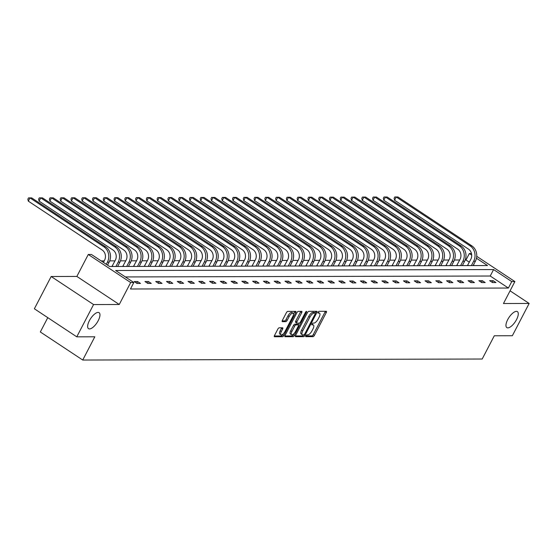 <?xml version="1.0" encoding="UTF-8"?>
<svg xmlns="http://www.w3.org/2000/svg" width="557" height="557" viewBox="0 0 557 557"><rect width="100%" height="100%" fill="white"/><g stroke="black" fill="none" stroke-linecap="round" stroke-linejoin="round"><path stroke-width="0.84" d="M98.22 320.658A9.58 3.808 123.5 0 0 99.09 312.679A9.58 3.808 123.5 0 0 89.378 320.686A9.58 3.808 123.5 0 0 88.514 328.665A9.58 3.808 123.5 0 0 98.22 320.658M516.534 319.607A9.58 3.808 123.5 0 0 517.404 311.628A9.58 3.808 123.5 0 0 507.699 319.627A9.58 3.808 123.5 0 0 506.828 327.607A9.58 3.808 123.5 0 0 516.534 319.607M305.856 335.774A1.03 0.411 123.5 0 0 305.758 336.63A1.03 0.411 123.5 0 0 305.87 336.665L313.069 336.644A1.469 0.585 123.5 0 0 314.406 335.377L326.284 312.561A1.469 0.585 123.5 0 0 326.416 311.342A1.469 0.585 123.5 0 0 326.263 311.3L319.064 311.314A1.03 0.411 123.5 0 0 318.124 312.205A1.03 0.411 123.5 0 0 318.033 313.062A1.03 0.411 123.5 0 0 318.138 313.09L319.07 313.09A4.7 1.866 123.5 0 1 319.551 313.222A4.7 1.866 123.5 0 1 319.126 317.135L318.138 319.036A4.7 1.866 123.5 0 1 313.856 323.102L312.93 323.102A1.03 0.411 123.5 0 0 311.99 323.993A1.03 0.411 123.5 0 0 311.899 324.849A1.03 0.411 123.5 0 0 312.004 324.877L312.937 324.877A4.7 1.866 123.5 0 1 313.417 325.01A4.7 1.866 123.5 0 1 312.992 328.922L312.004 330.823A4.7 1.866 123.5 0 1 307.722 334.882L306.789 334.889A1.03 0.411 123.5 0 0 305.856 335.774M51.167 276.502L93.569 304.554L119.254 304.491L76.852 276.432L51.167 276.502L34.367 308.78L76.769 336.832L94.822 336.79L82.728 360.031L482.195 359.021L494.289 335.78L512.349 335.732L529.15 303.454L510.066 290.831M76.769 336.832L93.569 304.554M279.189 327.808A1.469 0.585 123.5 0 0 277.852 329.076L274.517 335.474A1.469 0.585 123.5 0 0 274.385 336.7A1.469 0.585 123.5 0 0 274.538 336.741L282.531 336.72A1.469 0.585 123.5 0 0 283.875 335.453L295.746 312.637A1.469 0.585 123.5 0 0 295.878 311.419A1.469 0.585 123.5 0 0 295.732 311.377L287.732 311.398A1.469 0.585 123.5 0 0 286.395 312.665L282.371 320.393A1.469 0.585 123.5 0 0 282.239 321.619A1.469 0.585 123.5 0 0 282.385 321.661L285.811 321.654A1.469 0.585 123.5 0 0 287.147 320.379L289.146 316.55A3.934 1.56 123.5 0 1 293.128 313.264A3.934 1.56 123.5 0 1 292.766 316.543L284.954 331.554A3.934 1.56 123.5 0 1 280.972 334.841A3.934 1.56 123.5 0 1 281.327 331.568L282.629 329.062A1.469 0.585 123.5 0 0 282.761 327.836A1.469 0.585 123.5 0 0 282.608 327.801L279.189 327.808M476.736 256.331L514.891 281.57L503.465 303.523L529.15 303.454M514.891 281.57L511.744 281.577L493.586 269.56L115.661 270.514L133.826 282.531L130.686 282.545L88.278 254.486L91.425 254.479L109.59 266.497L487.507 265.543L476.472 258.239M133.826 282.531L130.463 288.992L508.388 288.039L511.744 281.577M119.254 304.491L130.686 282.545M295.6 335.425A1.469 0.585 123.5 0 0 295.468 336.644A1.469 0.585 123.5 0 0 295.614 336.686L303.614 336.665A1.469 0.585 123.5 0 0 304.951 335.398L316.829 312.588A1.469 0.585 123.5 0 0 316.961 311.363A1.469 0.585 123.5 0 0 316.808 311.321L308.808 311.342A1.469 0.585 123.5 0 0 307.471 312.609L295.6 335.425M293.073 336.693L285.08 336.713A1.469 0.585 123.5 0 1 284.926 336.672A1.469 0.585 123.5 0 1 285.059 335.446L296.93 312.637A1.469 0.585 123.5 0 1 298.274 311.37L301.692 311.363A1.469 0.585 123.5 0 1 301.845 311.405A1.469 0.585 123.5 0 1 301.713 312.623L296.895 321.876A1.469 0.585 123.5 0 0 296.763 323.102A1.469 0.585 123.5 0 0 296.916 323.144L299.186 323.137A1.469 0.585 123.5 0 0 300.522 321.869L305.535 312.233A1.03 0.411 123.5 0 1 306.58 311.377A1.03 0.411 123.5 0 1 306.482 312.233L294.409 335.425A1.469 0.585 123.5 0 1 293.073 336.693L291.931 335.934L284.85 335.955M47.777 317.65L40.327 331.972L82.728 360.031M111.4 266.49L112.027 266.392M132.942 266.441L133.569 266.337M154.491 266.385L155.118 266.281M176.033 266.33L176.66 266.232M197.575 266.274L198.201 266.176M219.124 266.218L219.75 266.121M240.666 266.169L241.292 266.065M262.208 266.114L262.834 266.009M283.757 266.058L284.383 265.961M305.299 266.002L305.925 265.905M326.841 265.947L327.467 265.849M348.39 265.898L349.016 265.793M369.932 265.842L370.558 265.738M391.474 265.786L392.1 265.689M413.022 265.731L413.649 265.633M434.564 265.675L435.191 265.578M456.106 265.626L456.733 265.522M474.439 265.578L473.464 264.93M469.314 262.187L465.986 259.98L465.186 259.98M459.699 259.994L454.415 260.008M448.928 260.022L443.644 260.035M438.157 260.049L432.873 260.063M427.379 260.077L422.102 260.091M416.608 260.105L411.331 260.119M405.837 260.133L400.553 260.147M395.066 260.161L389.782 260.175M384.295 260.189L379.011 260.203M373.524 260.216L368.24 260.23M362.746 260.244L357.469 260.251M351.975 260.265L346.698 260.279M341.204 260.293L335.92 260.307M330.433 260.321L325.149 260.335M319.662 260.349L314.378 260.363M308.891 260.377L303.607 260.391M298.113 260.404L292.836 260.418M287.342 260.432L282.065 260.446M276.571 260.46L271.287 260.474M265.8 260.488L260.516 260.502M255.029 260.516L249.745 260.53M244.258 260.544L238.974 260.551M233.48 260.565L228.203 260.579M222.709 260.592L217.432 260.606M211.939 260.62L206.661 260.634M201.168 260.648L195.883 260.662M190.397 260.676L185.112 260.69M179.626 260.704L174.341 260.718M168.855 260.732L163.57 260.746M158.077 260.76L152.799 260.773M147.306 260.787L142.028 260.801M136.535 260.815L131.25 260.822M125.764 260.836L120.479 260.85M114.993 260.864L109.708 260.878M104.222 260.892L101.13 260.899M466.877 265.598L467.504 265.494M445.335 265.647L445.962 265.55M423.793 265.703L424.42 265.605M402.245 265.759L402.871 265.661M380.703 265.814L381.329 265.71M359.161 265.87L359.787 265.766M337.612 265.919L338.238 265.821M316.07 265.974L316.696 265.877M294.528 266.03L295.154 265.933M272.979 266.086L273.605 265.981M251.437 266.142L252.063 266.037M229.895 266.19L230.521 266.093M208.346 266.246L208.972 266.149M186.804 266.302L187.43 266.204M165.262 266.357L165.889 266.253M143.713 266.413L144.34 266.309M122.171 266.462L122.798 266.364M465.986 259.98L469.342 253.526L471.466 253.519M76.852 276.432L88.278 254.486M471.702 255.085L469.342 253.526M508.388 288.039L490.223 276.021L125.367 276.94M490.223 276.021L493.586 269.56M134.174 281.557L137.621 281.55L140.489 283.443L137.036 283.457L134.174 281.557M144.945 281.529L148.399 281.522L151.26 283.416L147.807 283.429L144.945 281.529M155.716 281.508L159.17 281.494L162.031 283.395L158.578 283.402L155.716 281.508M166.487 281.48L169.941 281.466L172.802 283.367L169.356 283.374L166.487 281.48M177.258 281.452L180.712 281.438L183.58 283.339L180.127 283.346L177.258 281.452M188.029 281.424L191.483 281.417L194.351 283.311L190.898 283.318L188.029 281.424M198.807 281.396L202.254 281.389L205.122 283.283L201.669 283.29L198.807 281.396M209.578 281.369L213.032 281.362L215.893 283.255L212.44 283.262L209.578 281.369M220.349 281.341L223.803 281.334L226.664 283.228L223.211 283.235L220.349 281.341M231.12 281.313L234.574 281.306L237.435 283.2L233.989 283.207L231.12 281.313M241.891 281.285L245.345 281.278L248.213 283.172L244.76 283.186L241.891 281.285M252.662 281.257L256.116 281.25L258.984 283.144L255.531 283.158L252.662 281.257M263.44 281.236L266.887 281.222L269.755 283.123L266.302 283.13L263.44 281.236M274.211 281.208L277.665 281.194L280.526 283.095L277.073 283.102L274.211 281.208M284.982 281.181L288.435 281.167L291.297 283.067L287.844 283.074L284.982 281.181M295.753 281.153L299.206 281.146L302.068 283.04L298.615 283.047L295.753 281.153M306.524 281.125L309.977 281.118L312.846 283.012L309.393 283.019L306.524 281.125M317.295 281.097L320.748 281.09L323.617 282.984L320.164 282.991L317.295 281.097M328.066 281.069L331.519 281.062L334.388 282.956L330.935 282.963L328.066 281.069M338.844 281.041L342.297 281.034L345.159 282.928L341.706 282.935L338.844 281.041M349.615 281.013L353.068 281.007L355.93 282.9L352.477 282.914L349.615 281.013M360.386 280.986L363.839 280.979L366.701 282.872L363.248 282.886L360.386 280.986M371.157 280.958L374.61 280.951L377.479 282.852L374.026 282.859L371.157 280.958M381.928 280.937L385.381 280.923L388.25 282.824L384.796 282.831L381.928 280.937M392.699 280.909L396.152 280.895L399.021 282.796L395.567 282.803L392.699 280.909M403.477 280.881L406.93 280.874L409.792 282.768L406.338 282.775L403.477 280.881M414.248 280.853L417.701 280.846L420.563 282.74L417.109 282.747L414.248 280.853M425.019 280.825L428.472 280.819L431.334 282.712L427.88 282.719L425.019 280.825M435.79 280.798L439.243 280.791L442.105 282.684L438.658 282.691L435.79 280.798M446.561 280.77L450.014 280.763L452.883 282.657L449.429 282.664L446.561 280.77M457.332 280.742L460.785 280.735L463.654 282.629L460.2 282.643L457.332 280.742M468.11 280.714L471.556 280.707L474.425 282.601L470.971 282.615L468.11 280.714M478.881 280.686L482.334 280.679L485.196 282.573L481.742 282.587L478.881 280.686M489.652 280.665L493.105 280.651L495.967 282.552L492.513 282.559L489.652 280.665M493.105 280.651L492.214 282.357M482.334 280.679L481.443 282.385M471.556 280.707L470.672 282.413M460.785 280.735L459.901 282.441M450.014 280.763L449.13 282.469M439.243 280.791L438.352 282.496M428.472 280.819L427.581 282.524M417.701 280.846L416.81 282.552M406.93 280.874L406.039 282.58M396.152 280.895L395.268 282.601M385.381 280.923L384.497 282.629M374.61 280.951L373.719 282.657M363.839 280.979L362.948 282.684M353.068 281.007L352.177 282.712M342.297 281.034L341.406 282.74M331.519 281.062L330.635 282.768M320.748 281.09L319.864 282.796M309.977 281.118L309.093 282.824M299.206 281.146L298.315 282.852M288.435 281.167L287.544 282.872M277.665 281.194L276.773 282.9M266.887 281.222L266.002 282.928M256.116 281.25L255.231 282.956M245.345 281.278L244.46 282.984M234.574 281.306L233.682 283.012M223.803 281.334L222.911 283.04M213.032 281.362L212.14 283.067M202.254 281.389L201.369 283.095M191.483 281.417L190.598 283.123M180.712 281.438L179.827 283.144M169.941 281.466L169.05 283.172M159.17 281.494L158.279 283.2M148.399 281.522L147.508 283.228M137.621 281.55L136.737 283.255M313.417 325.01L312.275 324.251A4.7 1.866 123.5 0 0 311.927 324.125M319.551 313.222L318.409 312.463A4.7 1.866 123.5 0 0 318.061 312.338M305.793 335.899L311.92 335.885A1.469 0.585 123.5 0 0 313.264 334.618L325.135 311.809A1.469 0.585 123.5 0 0 325.344 311.3M315.067 313.006L315.68 311.829A1.469 0.585 123.5 0 0 315.889 311.321M295.391 335.927L302.465 335.913A1.469 0.585 123.5 0 0 303.656 334.896M303.795 334.896A1.03 0.411 123.5 0 0 304.728 334.005L315.151 313.981A1.03 0.411 123.5 0 0 315.248 313.125A1.03 0.411 123.5 0 0 315.137 313.097L314.155 313.104A4.7 1.866 123.5 0 0 309.873 317.163L302.75 330.851A4.7 1.866 123.5 0 0 302.326 334.764A4.7 1.866 123.5 0 0 302.806 334.896L303.795 334.896M314.169 312.456A1.03 0.411 123.5 0 0 314.099 312.366A1.03 0.411 123.5 0 0 313.995 312.338L315.137 313.097M302.326 334.764L301.177 334.005A4.7 1.866 123.5 0 1 301.609 330.092L308.731 316.404A4.7 1.866 123.5 0 1 313.013 312.345L313.995 312.338M296.665 322.976L295.767 322.385A1.469 0.585 123.5 0 1 295.614 322.343A1.469 0.585 123.5 0 1 295.746 321.117L300.564 311.864A1.469 0.585 123.5 0 0 300.773 311.363M299.276 323.13L298.343 324.912M293.623 333.977L293.267 334.666L294.409 335.425M291.896 331.478A3.934 1.56 123.5 0 0 291.541 334.75A3.934 1.56 123.5 0 0 295.523 331.471L298.28 326.179A1.469 0.585 123.5 0 0 298.413 324.954A1.469 0.585 123.5 0 0 298.26 324.912L295.99 324.919A1.469 0.585 123.5 0 0 294.653 326.186L291.896 331.478L290.754 330.719A3.934 1.56 123.5 0 0 290.399 333.991L291.541 334.75M297.361 324.32A1.469 0.585 123.5 0 0 297.264 324.195A1.469 0.585 123.5 0 0 297.118 324.153L298.26 324.912M290.754 330.719L293.504 325.427A1.469 0.585 123.5 0 1 294.841 324.16L297.118 324.153M291.931 335.934A1.469 0.585 123.5 0 0 293.267 334.666M280.972 334.841L279.823 334.082A3.934 1.56 123.5 0 1 280.178 330.809L281.48 328.303A1.469 0.585 123.5 0 0 281.689 327.801M293.128 313.264L291.979 312.505A3.934 1.56 123.5 0 0 287.997 315.791L289.146 316.55M282.162 320.902L284.662 320.895A1.469 0.585 123.5 0 0 285.999 319.627L287.997 315.791M293.483 314.03L294.604 311.885A1.469 0.585 123.5 0 0 294.806 311.377M274.309 335.982L281.389 335.962A1.469 0.585 123.5 0 0 282.726 334.694L283.053 334.068M467.434 265.592L470.797 259.339A7.485 6.642 -90.1 0 0 468.43 249.09L394.572 200.221L394.105 198.264L394.774 196.976L397.977 196.99L471.835 245.86A11.231 9.963 89.9 0 1 475.393 261.226L473.123 265.578M397.977 196.99L396.25 196.99L470.108 245.86A11.231 9.963 89.9 0 1 473.666 261.233L471.396 265.585M394.774 196.976L396.25 196.99L394.572 200.221M467.803 265.09L468.562 265.592M456.663 265.619L460.026 259.367A7.485 6.642 -90.1 0 0 457.659 249.118L383.801 200.248L383.327 198.292L384.003 197.004L387.206 197.018L461.064 245.888A11.231 9.963 89.9 0 1 464.622 261.254L462.352 265.605M387.206 197.018L385.479 197.018L459.337 245.888A11.231 9.963 89.9 0 1 462.895 261.261L460.625 265.612M384.003 197.004L385.479 197.018L383.801 200.248M457.032 265.118L457.791 265.619M445.892 265.647L449.255 259.388A7.485 6.642 -90.1 0 0 446.888 249.146L373.023 200.276L372.556 198.32L373.232 197.032L376.435 197.046L450.293 245.916A11.231 9.963 89.9 0 1 453.851 261.282L451.581 265.633M376.435 197.046L374.708 197.046L448.566 245.916A11.231 9.963 89.9 0 1 452.124 261.289L449.854 265.64M373.232 197.032L374.708 197.046L373.023 200.276M446.261 265.146L447.02 265.647M435.114 265.675L438.484 259.416A7.485 6.642 -90.1 0 0 436.117 249.174L362.252 200.304L361.785 198.348L362.461 197.053L365.664 197.074L439.522 245.936A11.231 9.963 89.9 0 1 443.073 261.31L440.81 265.661M365.664 197.074L363.937 197.074L437.795 245.943A11.231 9.963 89.9 0 1 441.346 261.317L439.083 265.668M362.461 197.053L363.937 197.074L362.252 200.304M435.49 265.174L436.249 265.675M424.343 265.703L427.713 259.444A7.485 6.642 -90.1 0 0 425.339 249.202L351.481 200.332L351.014 198.376L351.683 197.081L354.886 197.094L428.751 245.964A11.231 9.963 89.9 0 1 432.302 261.337L430.039 265.689M354.886 197.094L353.159 197.101L427.024 245.971A11.231 9.963 89.9 0 1 430.575 261.344L428.312 265.696M351.683 197.081L353.159 197.101L351.481 200.332M424.719 265.202L425.471 265.703M413.573 265.731L416.942 259.471A7.485 6.642 -90.1 0 0 414.568 249.223L340.71 200.36L340.243 198.403L340.912 197.108L344.115 197.122L417.98 245.992A11.231 9.963 89.9 0 1 421.531 261.365L419.268 265.717M344.115 197.122L342.388 197.129L416.253 245.999A11.231 9.963 89.9 0 1 419.804 261.365L417.541 265.717M340.912 197.108L342.388 197.129L340.71 200.36M413.942 265.223L414.7 265.731M402.802 265.759L406.164 259.499A7.485 6.642 -90.1 0 0 403.797 249.251L329.939 200.381L329.472 198.431L330.141 197.136L333.344 197.15L407.202 246.02A11.231 9.963 89.9 0 1 410.76 261.393L408.49 265.745M333.344 197.15L331.617 197.157L405.475 246.027A11.231 9.963 89.9 0 1 409.033 261.393L406.77 265.745M330.141 197.136L331.617 197.157L329.939 200.381M403.171 265.25L403.929 265.752M392.031 265.786L395.393 259.527A7.485 6.642 -90.1 0 0 393.026 249.278L319.168 200.409L318.695 198.459L319.37 197.164L322.573 197.178L396.431 246.048A11.231 9.963 89.9 0 1 399.989 261.421L397.719 265.773M322.573 197.178L320.846 197.185L394.704 246.055A11.231 9.963 89.9 0 1 398.262 261.421L395.992 265.773M319.37 197.164L320.846 197.185L319.168 200.409M392.4 265.278L393.158 265.78M381.26 265.814L384.622 259.555A7.485 6.642 -90.1 0 0 382.255 249.306L308.39 200.436L307.924 198.48L308.599 197.192L311.802 197.206L385.66 246.076A11.231 9.963 89.9 0 1 389.218 261.442L386.948 265.8M311.802 197.206L310.075 197.213L383.933 246.083A11.231 9.963 89.9 0 1 387.491 261.449L385.221 265.8M308.599 197.192L310.075 197.213L308.39 200.436M381.629 265.306L382.387 265.807M370.482 265.842L373.851 259.583A7.485 6.642 -90.1 0 0 371.484 249.334L297.619 200.464L297.153 198.508L297.828 197.22L301.031 197.234L374.889 246.103A11.231 9.963 89.9 0 1 378.44 261.47L376.177 265.821M301.031 197.234L299.304 197.241L373.162 246.103A11.231 9.963 89.9 0 1 376.713 261.477L374.45 265.828M297.828 197.22L299.304 197.241L297.619 200.464M370.858 265.334L371.616 265.835M359.711 265.863L363.08 259.611A7.485 6.642 -90.1 0 0 360.706 249.362L286.848 200.492L286.382 198.536L287.05 197.248L290.253 197.262L364.118 246.131A11.231 9.963 89.9 0 1 367.669 261.498L365.406 265.849M290.253 197.262L288.526 197.262L362.391 246.131A11.231 9.963 89.9 0 1 365.942 261.505L363.679 265.856M287.05 197.248L288.526 197.262L286.848 200.492M360.087 265.362L360.839 265.863M348.94 265.891L352.309 259.639A7.485 6.642 -90.1 0 0 349.935 249.39L276.077 200.52L275.611 198.564L276.279 197.275L279.482 197.289L353.347 246.159A11.231 9.963 89.9 0 1 356.898 261.525L354.635 265.877M279.482 197.289L277.755 197.289L351.62 246.159A11.231 9.963 89.9 0 1 355.171 261.532L352.908 265.884M276.279 197.275L277.755 197.289L276.077 200.52M349.309 265.39L350.068 265.891M338.169 265.919L341.532 259.659A7.485 6.642 -90.1 0 0 339.164 249.418L265.306 200.548L264.84 198.591L265.508 197.303L268.711 197.317L342.569 246.187A11.231 9.963 89.9 0 1 346.127 261.553L343.857 265.905M268.711 197.317L266.984 197.317L340.842 246.187A11.231 9.963 89.9 0 1 344.4 261.56L342.137 265.912M265.508 197.303L266.984 197.317L265.306 200.548M338.538 265.417L339.297 265.919M327.398 265.947L330.761 259.687A7.485 6.642 -90.1 0 0 328.393 249.445L254.535 200.576L254.062 198.619L254.737 197.324L257.94 197.345L331.798 246.208A11.231 9.963 89.9 0 1 335.356 261.581L333.086 265.933M257.94 197.345L256.213 197.345L330.071 246.215A11.231 9.963 89.9 0 1 333.629 261.588L331.359 265.94M254.737 197.324L256.213 197.345L254.535 200.576M327.767 265.445L328.526 265.947M316.627 265.974L319.99 259.715A7.485 6.642 -90.1 0 0 317.622 249.473L243.757 200.604L243.291 198.647L243.966 197.352L247.169 197.366L321.027 246.236A11.231 9.963 89.9 0 1 324.585 261.609L322.315 265.961M247.169 197.366L245.442 197.373L319.3 246.243A11.231 9.963 89.9 0 1 322.858 261.616L320.588 265.968M243.966 197.352L245.442 197.373L243.757 200.604M316.996 265.473L317.755 265.974M305.849 266.002L309.219 259.743A7.485 6.642 -90.1 0 0 306.851 249.494L232.986 200.631L232.52 198.675L233.195 197.38L236.398 197.394L310.256 246.264A11.231 9.963 89.9 0 1 313.807 261.637L311.544 265.988M236.398 197.394L234.671 197.401L308.529 246.271A11.231 9.963 89.9 0 1 312.08 261.637L309.817 265.995M233.195 197.38L234.671 197.401L232.986 200.631M306.225 265.501L306.984 266.002M295.078 266.03L298.448 259.771A7.485 6.642 -90.1 0 0 296.073 249.522L222.215 200.652L221.749 198.703L222.417 197.408L225.62 197.422L299.485 246.291A11.231 9.963 89.9 0 1 303.036 261.665L300.773 266.016M225.62 197.422L223.893 197.429L297.758 246.298A11.231 9.963 89.9 0 1 301.309 261.665L299.046 266.016M222.417 197.408L223.893 197.429L222.215 200.652M295.454 265.522L296.213 266.023M284.307 266.058L287.677 259.799A7.485 6.642 -90.1 0 0 285.302 249.55L211.444 200.68L210.978 198.731L211.646 197.436L214.849 197.45L288.714 246.319A11.231 9.963 89.9 0 1 292.265 261.693L290.002 266.044M214.849 197.45L213.122 197.457L286.987 246.326A11.231 9.963 89.9 0 1 290.538 261.693L288.275 266.044M211.646 197.436L213.122 197.457L211.444 200.68M284.676 265.55L285.435 266.051M273.536 266.086L276.899 259.827A7.485 6.642 -90.1 0 0 274.531 249.578L200.673 200.708L200.207 198.752L200.875 197.463L204.078 197.477L277.936 246.347A11.231 9.963 89.9 0 1 281.494 261.72L279.231 266.072M204.078 197.477L202.351 197.484L276.209 246.354A11.231 9.963 89.9 0 1 279.767 261.72L277.504 266.072M200.875 197.463L202.351 197.484L200.673 200.708M273.905 265.578L274.664 266.079M262.765 266.114L266.128 259.854A7.485 6.642 -90.1 0 0 263.76 249.606L189.902 200.736L189.429 198.779L190.104 197.491L193.307 197.505L267.165 246.375A11.231 9.963 89.9 0 1 270.723 261.741L268.453 266.093M193.307 197.505L191.58 197.512L265.438 246.375A11.231 9.963 89.9 0 1 268.996 261.748L266.726 266.1M190.104 197.491L191.58 197.512L189.902 200.736M263.134 265.605L263.893 266.107M251.994 266.135L255.357 259.882A7.485 6.642 -90.1 0 0 252.989 249.633L179.124 200.764L178.658 198.807L179.333 197.519L182.536 197.533L256.394 246.403A11.231 9.963 89.9 0 1 259.952 261.769L257.682 266.121M182.536 197.533L180.809 197.533L254.667 246.403A11.231 9.963 89.9 0 1 258.225 261.776L255.955 266.128M179.333 197.519L180.809 197.533L179.124 200.764M252.363 265.633L253.122 266.135M241.216 266.162L244.586 259.91A7.485 6.642 -90.1 0 0 242.218 249.661L168.353 200.792L167.887 198.835L168.562 197.547L171.765 197.561L245.623 246.431A11.231 9.963 89.9 0 1 249.174 261.797L246.911 266.149M171.765 197.561L170.038 197.561L243.896 246.431A11.231 9.963 89.9 0 1 247.447 261.804L245.184 266.155M168.562 197.547L170.038 197.561L168.353 200.792M241.592 265.661L242.351 266.162M230.445 266.19L233.815 259.931A7.485 6.642 -90.1 0 0 231.44 249.689L157.582 200.819L157.116 198.863L157.784 197.575L160.987 197.589L234.852 246.459A11.231 9.963 89.9 0 1 238.403 261.825L236.14 266.176M160.987 197.589L159.26 197.589L233.125 246.459A11.231 9.963 89.9 0 1 236.676 261.832L234.413 266.183M157.784 197.575L159.26 197.589L157.582 200.819M230.821 265.689L231.58 266.19M219.674 266.218L223.044 259.959A7.485 6.642 -90.1 0 0 220.669 249.717L146.811 200.847L146.345 198.891L147.013 197.603L150.216 197.617L224.081 246.479A11.231 9.963 89.9 0 1 227.632 261.853L225.369 266.204M150.216 197.617L148.489 197.617L222.354 246.486A11.231 9.963 89.9 0 1 225.905 261.86L223.642 266.211M147.013 197.603L148.489 197.617L146.811 200.847M220.043 265.717L220.802 266.218M208.903 266.246L212.266 259.987A7.485 6.642 -90.1 0 0 209.898 249.745L136.04 200.875L135.574 198.919L136.242 197.624L139.445 197.638L213.303 246.507A11.231 9.963 89.9 0 1 216.861 261.881L214.598 266.232M139.445 197.638L137.718 197.644L211.576 246.514A11.231 9.963 89.9 0 1 215.134 261.887L212.871 266.239M136.242 197.624L137.718 197.644L136.04 200.875M209.272 265.745L210.031 266.246M198.132 266.274L201.495 260.015A7.485 6.642 -90.1 0 0 199.127 249.766L125.269 200.903L124.796 198.946L125.471 197.651L128.674 197.665L202.532 246.535A11.231 9.963 89.9 0 1 206.09 261.908L203.82 266.26M128.674 197.665L126.947 197.672L200.805 246.542A11.231 9.963 89.9 0 1 204.363 261.908L202.094 266.267M125.471 197.651L126.947 197.672L125.269 200.903M198.501 265.773L199.26 266.274M187.361 266.302L190.724 260.042A7.485 6.642 -90.1 0 0 188.357 249.794L114.491 200.924L114.025 198.974L114.7 197.679L117.903 197.693L191.761 246.563A11.231 9.963 89.9 0 1 195.319 261.936L193.049 266.288M117.903 197.693L116.176 197.7L190.034 246.57A11.231 9.963 89.9 0 1 193.592 261.936L191.323 266.288M114.7 197.679L116.176 197.7L114.491 200.924M187.73 265.793L188.489 266.295M176.59 266.33L179.953 260.07A7.485 6.642 -90.1 0 0 177.586 249.821L103.72 200.952L103.254 199.002L103.929 197.707L107.132 197.721L180.99 246.591A11.231 9.963 89.9 0 1 184.541 261.964L182.278 266.316M107.132 197.721L105.405 197.728L179.263 246.598A11.231 9.963 89.9 0 1 182.821 261.964L180.552 266.316M103.929 197.707L105.405 197.728L103.72 200.952M176.959 265.821L177.718 266.323M165.812 266.357L169.182 260.098A7.485 6.642 -90.1 0 0 166.815 249.849L92.949 200.98L92.483 199.023L93.158 197.735L96.354 197.749L170.219 246.619A11.231 9.963 89.9 0 1 173.77 261.992L171.507 266.343M96.354 197.749L94.634 197.756L168.493 246.626A11.231 9.963 89.9 0 1 172.043 261.992L169.781 266.343M93.158 197.735L94.634 197.756L92.949 200.98M166.188 265.849L166.947 266.35M155.041 266.385L158.411 260.126A7.485 6.642 -90.1 0 0 156.037 249.877L82.178 201.007L81.712 199.051L82.38 197.763L85.583 197.777L159.448 246.647A11.231 9.963 89.9 0 1 162.999 262.013L160.736 266.371M85.583 197.777L83.856 197.784L157.722 246.654A11.231 9.963 89.9 0 1 161.272 262.02L159.01 266.371M82.38 197.763L83.856 197.784L82.178 201.007M155.417 265.877L156.169 266.378M144.27 266.406L147.64 260.154A7.485 6.642 -90.1 0 0 145.266 249.905L71.407 201.035L70.941 199.079L71.609 197.791L74.812 197.805L148.67 246.674A11.231 9.963 89.9 0 1 152.228 262.041L149.965 266.392M74.812 197.805L73.085 197.812L146.951 246.674A11.231 9.963 89.9 0 1 150.501 262.048L148.239 266.399M71.609 197.791L73.085 197.812L71.407 201.035M144.639 265.905L145.398 266.406M133.499 266.434L136.862 260.182A7.485 6.642 -90.1 0 0 134.495 249.933L60.636 201.063L60.163 199.107L60.838 197.819L64.041 197.832L137.899 246.702A11.231 9.963 89.9 0 1 141.457 262.068L139.187 266.42M64.041 197.832L62.314 197.832L136.173 246.702A11.231 9.963 89.9 0 1 139.73 262.075L137.461 266.427M60.838 197.819L62.314 197.832L60.636 201.063M133.868 265.933L134.627 266.434M122.728 266.462L126.091 260.21A7.485 6.642 -90.1 0 0 123.724 249.961L49.865 201.091L49.392 199.134L50.067 197.846L53.27 197.86L127.128 246.73A11.231 9.963 89.9 0 1 130.686 262.096L128.416 266.448M53.27 197.86L51.543 197.86L125.402 246.73A11.231 9.963 89.9 0 1 128.959 262.103L126.69 266.455M50.067 197.846L51.543 197.86L49.865 201.091M123.097 265.961L123.856 266.462M111.957 266.49L115.32 260.23A7.485 6.642 -90.1 0 0 112.953 249.989L39.087 201.119L38.621 199.162L39.296 197.874L42.499 197.888L116.357 246.751A11.231 9.963 89.9 0 1 119.908 262.124L117.645 266.476M42.499 197.888L40.772 197.888L114.631 246.758A11.231 9.963 89.9 0 1 118.188 262.131L115.919 266.483M39.296 197.874L40.772 197.888L39.087 201.119M112.326 265.988L113.085 266.49M103.421 262.417L104.549 260.258A7.485 6.642 -90.1 0 0 102.182 250.016L28.316 201.147L27.85 199.19L28.525 197.895L31.721 197.916L105.586 246.779A11.231 9.963 89.9 0 1 109.137 262.152L107.571 265.167M31.721 197.916L30.001 197.916L103.86 246.786A11.231 9.963 89.9 0 1 107.41 262.159L106.29 264.317M28.525 197.895L30.001 197.916L28.316 201.147M311.899 324.188L312.937 324.877M318.033 312.4L319.07 313.09M325.135 311.809L326.284 312.561M313.264 334.618L314.406 335.377M311.92 335.885L313.069 336.644M315.68 311.829L316.829 312.588M304.052 334.806L304.951 335.398M302.465 335.913L303.614 336.665M313.013 312.345L314.155 313.104M308.731 316.404L309.873 317.163M301.609 330.092L302.75 330.851M300.564 311.864L301.713 312.623M295.746 321.117L296.895 321.876M305.828 311.795L306.482 312.233M294.841 324.16L295.99 324.919M293.504 325.427L294.653 326.186M281.48 328.303L282.629 329.062M280.178 330.809L281.327 331.568M285.999 319.627L287.147 320.379M284.662 320.895L285.811 321.654M294.604 311.885L295.746 312.637M282.726 334.694L283.875 335.453M281.389 335.962L282.531 336.72M475.393 261.226L473.666 261.233M471.835 245.86L470.108 245.86M464.622 261.254L462.895 261.261M461.064 245.888L459.337 245.888M453.851 261.282L452.124 261.289M450.293 245.916L448.566 245.916M443.073 261.31L441.346 261.317M439.522 245.936L437.795 245.943M432.302 261.337L430.575 261.344M428.751 245.964L427.024 245.971M421.531 261.365L419.804 261.365M417.98 245.992L416.253 245.999M410.76 261.393L409.033 261.393M407.202 246.02L405.475 246.027M399.989 261.421L398.262 261.421M396.431 246.048L394.704 246.055M389.218 261.442L387.491 261.449M385.66 246.076L383.933 246.083M378.44 261.47L376.713 261.477M374.889 246.103L373.162 246.103M367.669 261.498L365.942 261.505M364.118 246.131L362.391 246.131M356.898 261.525L355.171 261.532M353.347 246.159L351.62 246.159M346.127 261.553L344.4 261.56M342.569 246.187L340.842 246.187M335.356 261.581L333.629 261.588M331.798 246.208L330.071 246.215M324.585 261.609L322.858 261.616M321.027 246.236L319.3 246.243M313.807 261.637L312.08 261.637M310.256 246.264L308.529 246.271M303.036 261.665L301.309 261.665M299.485 246.291L297.758 246.298M292.265 261.693L290.538 261.693M288.714 246.319L286.987 246.326M281.494 261.72L279.767 261.72M277.936 246.347L276.209 246.354M270.723 261.741L268.996 261.748M267.165 246.375L265.438 246.375M259.952 261.769L258.225 261.776M256.394 246.403L254.667 246.403M249.174 261.797L247.447 261.804M245.623 246.431L243.896 246.431M238.403 261.825L236.676 261.832M234.852 246.459L233.125 246.459M227.632 261.853L225.905 261.86M224.081 246.479L222.354 246.486M216.861 261.881L215.134 261.887M213.303 246.507L211.576 246.514M206.09 261.908L204.363 261.908M202.532 246.535L200.805 246.542M195.319 261.936L193.592 261.936M191.761 246.563L190.034 246.57M184.541 261.964L182.821 261.964M180.99 246.591L179.263 246.598M173.77 261.992L172.043 261.992M170.219 246.619L168.493 246.626M162.999 262.013L161.272 262.02M159.448 246.647L157.722 246.654M152.228 262.041L150.501 262.048M148.67 246.674L146.951 246.674M141.457 262.068L139.73 262.075M137.899 246.702L136.173 246.702M130.686 262.096L128.959 262.103M127.128 246.73L125.402 246.73M119.908 262.124L118.188 262.131M116.357 246.751L114.631 246.758M109.137 262.152L107.41 262.159M105.586 246.779L103.86 246.786M314.099 312.366L315.248 313.125M295.614 322.343L296.763 323.102M297.264 324.195L298.413 324.954"/></g></svg>
